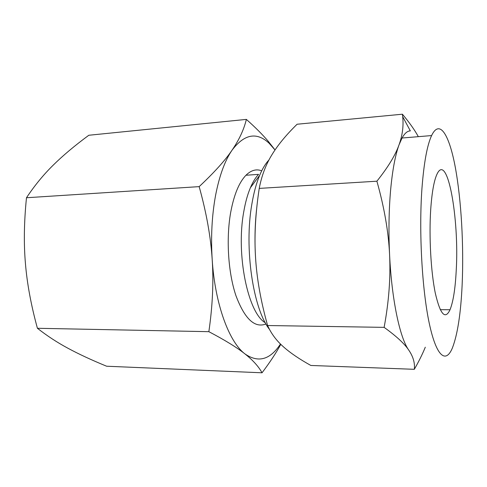<?xml version="1.0" encoding="UTF-8"?>
<svg xmlns="http://www.w3.org/2000/svg" width="487" height="487" viewBox="0 0 487 487"><rect width="100%" height="100%" fill="white"/><g stroke="black" fill="none" stroke-linecap="round" stroke-linejoin="round"><path stroke-width="0.73" d="M275.027 149.935L268.404 141.48C262.657 134.704 255.31 127.338 246.361 119.394L88.811 135.258C74.675 145.68 62.805 155.657 53.186 165.178C43.495 174.687 34.595 185.541 26.481 197.746L199.165 186.631C206.403 212.642 210.749 236.925 212.192 259.492C213.702 281.894 212.594 305.958 208.856 331.677C225.091 340.212 237.132 347.633 244.985 353.933C229.152 342.13 214.974 304.205 212.192 259.492C210.78 236.761 211.906 215.4 215.571 195.409C219.381 175.716 224.878 160.631 232.062 150.16C225.164 160.387 214.195 172.544 199.165 186.631M462.139 284.858C460.805 313.458 457.567 334.478 452.417 347.913C445.891 363.777 436.431 357.026 429.242 323.21C422.052 289.613 418.808 231.538 421.955 188.366C423.915 162.853 427.129 145.254 431.598 135.569C439.791 118.475 449.404 135.27 455.363 167.656C461.347 200.321 463.886 245.917 462.139 284.858M390.604 190.125C388.857 210.207 388.516 231.696 389.582 254.604C391.682 299.663 399.924 338.008 408.727 350.062C404.454 343.658 396.254 336.097 384.127 327.361C388.9 301.617 390.714 277.365 389.582 254.604C388.529 231.97 384.298 207.499 376.889 181.201C388.054 167.218 395.438 155.091 399.042 144.816C395.243 155.25 392.437 170.353 390.604 190.125M402.694 116.673L410.34 130.912C407.485 130.875 404.715 133.243 402.043 138.022L399.042 144.816C402.469 135.331 403.686 125.95 402.694 116.673L402.402 114.208C409.336 122.444 414.65 129.932 418.339 136.67M430.715 209.398C431.89 192.651 433.941 181.006 436.857 174.462C447.474 150.897 459.399 219.004 456.216 270.632C455.296 288.633 453.233 301.666 450.037 309.738C445.185 320.026 440.272 314.499 435.305 293.162C430.892 271.856 428.913 236.475 430.715 209.398M425.297 347.219C422.466 354.122 418.808 361.482 414.327 369.31C415.034 362.979 413.171 356.563 408.727 350.062M376.889 181.201L259.236 188.402C261.629 175.795 265.829 164.63 271.825 154.921C277.803 145.065 286.234 134.838 297.107 124.234L402.402 114.208M259.236 188.402L258.591 192.791C255.291 216.07 254.275 237.674 255.553 257.605C256.801 278.558 260.819 301.197 267.6 325.529L384.127 327.361M267.6 325.529C271.18 333.54 276.397 340.577 283.251 346.634L283.598 346.951C290.349 352.947 299.432 359.12 310.852 365.463L414.327 369.31M255.553 257.605C254.518 240.322 254.926 223.667 256.777 207.626M269.469 329.376C253.149 308.922 244.005 248.193 251.852 204.156C253.739 192.901 256.332 183.313 259.632 175.381C262.365 168.886 265.385 163.839 268.69 160.247L268.994 159.925M265.318 322.747C248.041 313.104 235.799 254.817 243.743 211.845C245.351 202.482 247.566 194.447 250.391 187.745C252.838 181.986 255.572 177.524 258.579 174.37L245.978 175.241C251.109 170.213 256.351 168.739 261.714 170.815M265.999 323.977C254.689 328.366 244.657 318.894 235.897 295.56C228.172 272.623 225.998 238.788 230.668 212.478C233.973 194.77 239.08 182.357 245.978 175.241M208.856 331.677L37.414 328.281C31.083 305.185 27.089 283.617 25.44 263.57C23.705 243.713 24.052 221.774 26.481 197.746M280.482 344.017C270.139 359.802 258.305 363.107 244.985 353.933C252.954 360.258 258.64 366.541 262.03 372.792L106.635 366.224C91.641 360.076 78.76 354.092 67.991 348.266C57.332 342.556 47.142 335.89 37.414 328.281M262.03 372.792C269.92 362.31 276.178 352.825 280.804 344.333M246.361 119.394C243.957 129.481 239.19 139.739 232.062 150.16C244.371 134.004 256.722 131.697 269.116 143.251L275.015 149.953M431.598 135.569L402.043 138.022M450.037 309.738L440.236 309.677M250.391 187.745L259.632 175.381M269.116 143.251L268.404 141.48"/></g></svg>
